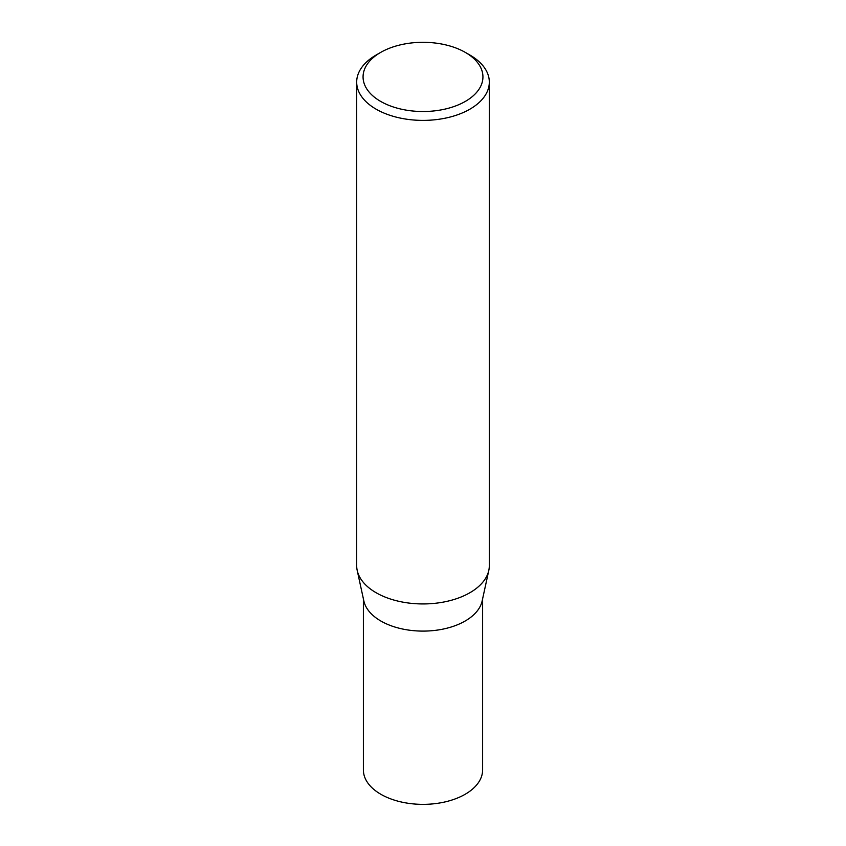 <?xml version="1.0" encoding="UTF-8"?>
<svg xmlns="http://www.w3.org/2000/svg" width="846" height="846" viewBox="0 0 846 846"><rect width="100%" height="100%" fill="white"/><g stroke="black" fill="none" stroke-linecap="round" stroke-linejoin="round"><path stroke-width="1.27" d="M489.316 82.104L489.316 565.657A66.316 38.282 180 0 1 488.798 570.426L482.146 600.977A59.611 34.411 180 0 1 442.331 629.244A59.611 34.411 180 0 1 380.848 621.017A59.611 34.411 180 0 1 363.854 600.977L357.202 570.426A66.316 38.282 180 0 1 356.684 565.657L356.684 82.104A66.316 38.282 180 0 1 376.11 55.032L380.615 52.441A59.95 34.612 0 0 0 380.615 101.383A59.95 34.612 0 0 0 465.385 101.383A59.95 34.612 0 0 0 465.385 52.441L469.89 55.032A66.316 38.282 180 0 1 489.316 82.104A66.316 38.282 180 0 1 448.38 117.478A66.316 38.282 180 0 1 376.11 109.176A66.316 38.282 180 0 1 356.684 82.104M482.611 598.841L482.611 769.945A59.611 34.411 180 0 1 445.81 801.744A59.611 34.411 180 0 1 380.848 794.278A59.611 34.411 180 0 1 363.389 769.945L363.389 598.841M488.798 570.426A66.316 38.282 180 0 1 444.499 601.876A66.316 38.282 180 0 1 376.11 592.729A66.316 38.282 180 0 1 357.202 570.426M469.89 55.032L465.385 52.441A59.95 34.612 0 0 0 380.615 52.441"/></g></svg>

